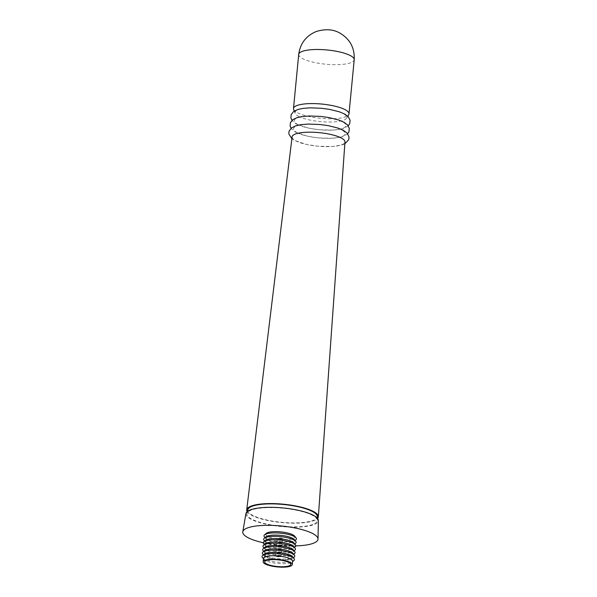 <?xml version="1.0" encoding="UTF-8"?>
<svg xmlns="http://www.w3.org/2000/svg" width="597" height="597" viewBox="0 0 597 597"><rect width="100%" height="100%" fill="white"/><g stroke="black" fill="none" stroke-linecap="round" stroke-linejoin="round"><path stroke-width="0.45" stroke-dasharray="2.98 2.24" d="M280.724 556.053A2.672 0.687 -174.5 0 0 277.762 555.456A2.672 0.687 -174.5 0 0 275.739 555.926A2.672 0.687 -174.5 0 0 276.075 556.307A2.672 0.687 -174.5 0 0 279.038 556.904A2.672 0.687 -174.5 0 0 281.06 556.434A2.672 0.687 -174.5 0 0 280.724 556.053M282.411 538.554A2.672 0.687 -174.5 0 0 279.448 537.949A2.672 0.687 -174.5 0 0 277.426 538.419A2.672 0.687 -174.5 0 0 277.762 538.8A2.672 0.687 -174.5 0 0 280.717 539.404A2.672 0.687 -174.5 0 0 282.739 538.934A2.672 0.687 -174.5 0 0 282.411 538.554M289.814 555.561A13.112 3.358 -174.5 0 0 275.277 552.621A13.112 3.358 -174.5 0 0 265.344 554.919A13.112 3.358 -174.5 0 0 266.986 556.792A13.112 3.358 -174.5 0 0 281.523 559.74A13.112 3.358 -174.5 0 0 291.448 557.434A13.112 3.358 -174.5 0 0 289.814 555.561M263.493 558.329A14.627 3.754 -174.5 0 0 263.859 559.299A14.627 3.754 -174.5 0 0 265.329 560.419A14.627 3.754 -174.5 0 0 279.747 563.628A14.627 3.754 -174.5 0 0 292.075 562.016A14.627 3.754 -174.5 0 0 292.62 561.135M262.404 557.531A16.298 4.179 -174.5 0 0 264.038 558.777A16.298 4.179 -174.5 0 0 280.105 562.352A16.298 4.179 -174.5 0 0 293.843 560.553M264.374 554.009A14.627 3.754 -174.5 0 0 264.195 555.852A14.627 3.754 -174.5 0 0 265.658 556.979A14.627 3.754 -174.5 0 0 280.083 560.18A14.627 3.754 -174.5 0 0 292.411 558.568A14.627 3.754 -174.5 0 0 292.582 556.725M262.74 554.083A16.298 4.179 -174.5 0 0 264.374 555.329A16.298 4.179 -174.5 0 0 280.441 558.904A16.298 4.179 -174.5 0 0 294.172 557.113M264.702 550.561A14.627 3.754 -174.5 0 0 264.523 552.412A14.627 3.754 -174.5 0 0 265.993 553.531A14.627 3.754 -174.5 0 0 280.411 556.74A14.627 3.754 -174.5 0 0 292.739 555.128A14.627 3.754 -174.5 0 0 292.918 553.277M263.068 550.635A16.298 4.179 -174.5 0 0 264.702 551.889A16.298 4.179 -174.5 0 0 280.769 555.456A16.298 4.179 -174.5 0 0 294.508 553.665M265.031 547.113A14.627 3.754 -174.5 0 0 264.859 548.964A14.627 3.754 -174.5 0 0 266.322 550.083A14.627 3.754 -174.5 0 0 280.739 553.292A14.627 3.754 -174.5 0 0 293.067 551.68A14.627 3.754 -174.5 0 0 293.246 549.83M263.396 547.195A16.298 4.179 -174.5 0 0 265.031 548.442A16.298 4.179 -174.5 0 0 281.105 552.016A16.298 4.179 -174.5 0 0 294.836 550.218M265.367 543.673A14.627 3.754 -174.5 0 0 265.187 545.516A14.627 3.754 -174.5 0 0 266.658 546.643A14.627 3.754 -174.5 0 0 281.075 549.844A14.627 3.754 -174.5 0 0 293.403 548.24A14.627 3.754 -174.5 0 0 293.582 546.389M263.732 543.748A16.298 4.179 -174.5 0 0 265.367 544.994A16.298 4.179 -174.5 0 0 281.433 548.568A16.298 4.179 -174.5 0 0 295.172 546.777M265.695 540.225A14.627 3.754 -174.5 0 0 265.516 542.076A14.627 3.754 -174.5 0 0 266.986 543.195A14.627 3.754 -174.5 0 0 281.403 546.404A14.627 3.754 -174.5 0 0 293.731 544.792A14.627 3.754 -174.5 0 0 293.911 542.942M264.061 540.3A16.298 4.179 -174.5 0 0 265.695 541.554A16.298 4.179 -174.5 0 0 281.762 545.121A16.298 4.179 -174.5 0 0 295.5 543.33M266.031 536.778A14.627 3.754 -174.5 0 0 265.852 538.628A14.627 3.754 -174.5 0 0 267.314 539.748A14.627 3.754 -174.5 0 0 281.739 542.957A14.627 3.754 -174.5 0 0 294.067 541.345A14.627 3.754 -174.5 0 0 294.246 539.494M264.396 536.86A16.298 4.179 -174.5 0 0 266.031 538.106A16.298 4.179 -174.5 0 0 282.097 541.68A16.298 4.179 -174.5 0 0 295.836 539.882M266.359 533.337A14.627 3.754 -174.5 0 0 267.65 536.307A14.627 3.754 -174.5 0 0 285.597 539.606A14.627 3.754 -174.5 0 0 294.575 536.054M245.942 513.577A36.402 9.336 -174.5 0 0 250.471 518.95A36.402 9.336 -174.5 0 0 291.149 527.129A36.402 9.336 -174.5 0 0 318.388 520.554M263.322 542.755A37.783 9.686 -174.5 0 0 295.761 545.882M312.947 515.584A35.395 9.074 -174.5 0 0 274.254 507.651A35.395 9.074 -174.5 0 0 246.964 513.569A35.395 9.074 -174.5 0 0 251.344 518.905A35.395 9.074 -174.5 0 0 291.105 526.86A35.395 9.074 -174.5 0 0 317.388 520.353A35.395 9.074 -174.5 0 0 312.947 515.584M247.8 509.763A34.924 8.955 -174.5 0 0 252.128 515.024A34.924 8.955 -174.5 0 0 291.358 522.875A34.924 8.955 -174.5 0 0 317.291 516.45M247.136 511.674A35.984 9.224 -174.5 0 0 251.203 515.077A35.984 9.224 -174.5 0 0 287.866 523.032A35.984 9.224 -174.5 0 0 317.574 518.45M292.105 136.832A26.552 6.806 -174.5 0 0 295.425 140.668A26.552 6.806 -174.5 0 0 324.932 146.631A26.552 6.806 -174.5 0 0 344.962 141.922M296.694 132.489A25.992 6.664 -174.5 0 0 331.887 138.25A25.992 6.664 -174.5 0 0 341.932 130.049A25.992 6.664 -174.5 0 0 306.739 124.288A25.992 6.664 -174.5 0 0 296.694 132.489M297.478 124.333A25.992 6.664 -174.5 0 0 332.671 130.094A25.992 6.664 -174.5 0 0 342.715 121.9A25.992 6.664 -174.5 0 0 307.522 116.139A25.992 6.664 -174.5 0 0 297.478 124.333M298.269 116.184A25.992 6.664 -174.5 0 0 325.455 121.96A25.992 6.664 -174.5 0 0 346.461 118.281A25.992 6.664 -174.5 0 0 343.499 113.743A25.992 6.664 -174.5 0 0 313.104 107.885A25.992 6.664 -174.5 0 0 295.142 113.34A25.992 6.664 -174.5 0 0 298.269 116.184M293.634 109.438A27.88 7.149 -174.5 0 0 296.985 112.49A27.88 7.149 -174.5 0 0 326.149 118.691A27.88 7.149 -174.5 0 0 348.685 114.736M298.709 54.409A27.88 7.149 -174.5 0 0 302.194 58.394A27.88 7.149 -174.5 0 0 333.089 64.655A27.88 7.149 -174.5 0 0 354.208 59.76M277.426 538.419L275.739 555.926M265.344 554.919L264.672 561.926M292.075 562.016L292.575 561.605M292.411 558.568L293.418 557.74M292.739 555.128L293.746 554.292M293.067 551.68L294.082 550.844M293.403 548.24L294.411 547.404M293.731 544.792L294.746 543.957M294.067 541.345L295.075 540.509M317.335 518.159L317.388 520.353M344.827 143.802L342.059 144.952L332.738 146.519L318.149 146.25L306.642 144.504L294.284 140.302L291.881 138.698M347.648 133.773L342.32 136.758L333.044 138.265L318.619 137.952L307.798 136.295L295.403 132.116L291.023 128.318M348.23 125.825L343.103 128.609L333.827 130.109L319.402 129.795L308.582 128.146L296.187 123.96L291.963 120.407M346.461 118.281L347.76 116.214M295.142 113.34L294.261 111.064M247.434 511.428L246.964 513.569M265.852 538.628L265.016 537.613M265.516 542.076L264.687 541.061M265.187 545.516L264.359 544.509M264.859 548.964L264.023 547.949M264.523 552.412L263.695 551.397M264.195 555.852L263.359 554.844M263.859 559.299L263.449 558.799M291.448 557.434L290.776 564.434M282.739 538.934L281.06 556.434"/><path stroke-width="0.9" d="M289.135 562.568A13.112 3.358 -174.5 0 0 274.605 559.62A13.112 3.358 -174.5 0 0 264.672 561.926A13.112 3.358 -174.5 0 0 266.314 563.792A13.112 3.358 -174.5 0 0 280.844 566.74A13.112 3.358 -174.5 0 0 290.776 564.434A13.112 3.358 -174.5 0 0 289.135 562.568M292.284 564.583L292.62 561.135A14.627 3.754 -174.5 0 0 290.784 559.046A14.627 3.754 -174.5 0 0 274.575 555.762A14.627 3.754 -174.5 0 0 263.493 558.329L263.165 561.777A14.627 3.754 -174.5 0 0 264.993 563.866A14.627 3.754 -174.5 0 0 281.209 567.15A14.627 3.754 -174.5 0 0 292.284 564.583A14.627 3.754 -174.5 0 0 290.455 562.493A14.627 3.754 -174.5 0 0 274.247 559.21A14.627 3.754 -174.5 0 0 263.165 561.777M292.575 561.605L293.843 560.553A16.298 4.179 -174.5 0 0 294.037 558.493A16.298 4.179 -174.5 0 0 292.403 557.247A16.298 4.179 -174.5 0 0 276.336 553.673A16.298 4.179 -174.5 0 0 262.605 555.471A16.298 4.179 -174.5 0 0 262.404 557.531L263.449 558.799M294.037 558.493L292.582 556.725A14.627 3.754 -174.5 0 0 291.12 555.606A14.627 3.754 -174.5 0 0 276.702 552.397A14.627 3.754 -174.5 0 0 264.374 554.009L262.605 555.471M293.418 557.74L294.172 557.113A16.298 4.179 -174.5 0 0 294.373 555.053A16.298 4.179 -174.5 0 0 292.739 553.8A16.298 4.179 -174.5 0 0 276.672 550.233A16.298 4.179 -174.5 0 0 262.934 552.024A16.298 4.179 -174.5 0 0 262.74 554.083L263.359 554.844M294.373 555.053L292.918 553.277A14.627 3.754 -174.5 0 0 291.448 552.158A14.627 3.754 -174.5 0 0 277.03 548.949A14.627 3.754 -174.5 0 0 264.702 550.561L262.934 552.024M293.746 554.292L294.508 553.665A16.298 4.179 -174.5 0 0 294.702 551.606A16.298 4.179 -174.5 0 0 293.067 550.359A16.298 4.179 -174.5 0 0 277.001 546.785A16.298 4.179 -174.5 0 0 263.27 548.576A16.298 4.179 -174.5 0 0 263.068 550.635L263.695 551.397M294.702 551.606L293.246 549.83A14.627 3.754 -174.5 0 0 291.784 548.71A14.627 3.754 -174.5 0 0 277.359 545.509A14.627 3.754 -174.5 0 0 265.031 547.113L263.27 548.576M294.082 550.844L294.836 550.218A16.298 4.179 -174.5 0 0 295.037 548.158A16.298 4.179 -174.5 0 0 293.403 546.912A16.298 4.179 -174.5 0 0 277.336 543.337A16.298 4.179 -174.5 0 0 263.598 545.136A16.298 4.179 -174.5 0 0 263.396 547.195L264.023 547.949M295.037 548.158L293.582 546.389A14.627 3.754 -174.5 0 0 292.112 545.27A14.627 3.754 -174.5 0 0 277.695 542.061A14.627 3.754 -174.5 0 0 265.367 543.673L263.598 545.136M294.411 547.404L295.172 546.777A16.298 4.179 -174.5 0 0 295.366 544.718A16.298 4.179 -174.5 0 0 293.731 543.464A16.298 4.179 -174.5 0 0 277.665 539.897A16.298 4.179 -174.5 0 0 263.934 541.688A16.298 4.179 -174.5 0 0 263.732 543.748L264.359 544.509M295.366 544.718L293.911 542.942A14.627 3.754 -174.5 0 0 292.448 541.822A14.627 3.754 -174.5 0 0 278.023 538.613A14.627 3.754 -174.5 0 0 265.695 540.225L263.934 541.688M294.746 543.957L295.5 543.33A16.298 4.179 -174.5 0 0 295.702 541.27A16.298 4.179 -174.5 0 0 294.067 540.024A16.298 4.179 -174.5 0 0 278.001 536.449A16.298 4.179 -174.5 0 0 264.262 538.24A16.298 4.179 -174.5 0 0 264.061 540.3L264.687 541.061M295.702 541.27L294.246 539.494A14.627 3.754 -174.5 0 0 292.776 538.375A14.627 3.754 -174.5 0 0 278.359 535.173A14.627 3.754 -174.5 0 0 266.031 536.778L264.262 538.24M295.075 540.509L295.836 539.882A16.298 4.179 -174.5 0 0 296.03 537.822A16.298 4.179 -174.5 0 0 294.396 536.576A16.298 4.179 -174.5 0 0 278.329 533.002A16.298 4.179 -174.5 0 0 264.59 534.8A16.298 4.179 -174.5 0 0 264.396 536.86L265.016 537.613M296.03 537.822L294.575 536.054A14.627 3.754 -174.5 0 0 293.112 534.934A14.627 3.754 -174.5 0 0 278.687 531.726A14.627 3.754 -174.5 0 0 266.359 533.337L264.59 534.8M295.761 545.882A37.783 9.686 -174.5 0 0 318 539.054L318.388 520.554A36.402 9.336 -174.5 0 0 313.828 515.539A36.402 9.336 -174.5 0 0 273.822 507.375A36.402 9.336 -174.5 0 0 245.942 513.577L242.792 531.815A37.783 9.686 -174.5 0 0 247.501 537.39A37.783 9.686 -174.5 0 0 263.322 542.755M318 539.054A37.783 9.686 -174.5 0 0 313.261 533.845A37.783 9.686 -174.5 0 0 271.739 525.375A37.783 9.686 -174.5 0 0 242.792 531.815M317.335 518.159L317.291 516.45A34.924 8.955 -174.5 0 0 312.91 511.748A34.924 8.955 -174.5 0 0 274.732 503.92A34.924 8.955 -174.5 0 0 247.8 509.763L247.434 511.428M317.574 518.45A35.984 9.224 -174.5 0 0 318.343 516.778A35.984 9.224 -174.5 0 0 313.835 511.704A35.984 9.224 -174.5 0 0 274.068 503.622A35.984 9.224 -174.5 0 0 246.71 509.883A35.984 9.224 -174.5 0 0 247.136 511.674M318.343 516.778L344.962 141.922A26.552 6.806 -174.5 0 0 341.633 138.176A26.552 6.806 -174.5 0 0 312.291 132.213A26.552 6.806 -174.5 0 0 292.105 136.832L246.71 509.883M347.76 116.214L348.685 114.736A27.88 7.149 -174.5 0 0 348.999 113.855A27.88 7.149 -174.5 0 0 345.506 109.878A27.88 7.149 -174.5 0 0 314.612 103.617A27.88 7.149 -174.5 0 0 293.5 108.512A27.88 7.149 -174.5 0 0 293.634 109.438L294.261 111.064M298.709 54.409C300.224 43.424 306.074 35.79 316.246 31.514C325.484 28.693 333.484 29.283 340.253 33.283C350.133 39.298 354.782 48.126 354.208 59.76A27.88 7.149 -174.5 0 0 350.715 55.775A27.88 7.149 -174.5 0 0 319.82 49.521A27.88 7.149 -174.5 0 0 298.709 54.409L293.5 108.512M291.881 138.698L288.933 134.109L288.866 132.437L289.232 130.9L291.694 127.765L295.851 125.758L301.269 124.601L308.574 124.057L319.977 124.512L328.275 125.654L338.141 128.109L343.559 130.422L347.058 133.064L348.909 136.616L348.969 138.288L348.573 139.907L344.827 143.802M291.023 128.318L290.105 126.019L290.426 122.698L292.873 119.631L296.963 117.669L302.306 116.527L309.507 115.99L320.753 116.43L328.932 117.557L338.663 119.99L344.014 122.273L347.454 124.855L349.297 128.34L348.961 131.743L347.648 133.773M291.963 120.407L290.888 117.87L291.209 114.549L293.657 111.482L297.746 109.512L303.089 108.37L310.298 107.833L321.537 108.281L329.716 109.408L339.447 111.833L344.797 114.117L348.238 116.699L350.088 120.191L349.745 123.594L348.23 125.825M354.208 59.76L348.999 113.855"/></g></svg>
